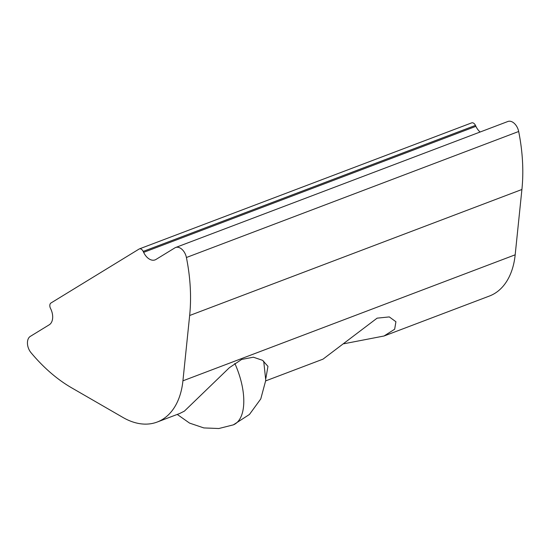 <?xml version="1.0" encoding="UTF-8"?>
<svg xmlns="http://www.w3.org/2000/svg" width="550" height="550" viewBox="0 0 550 550"><rect width="100%" height="100%" fill="white"/><g stroke="black" fill="none" stroke-linecap="round" stroke-linejoin="round"><path stroke-width="0.82" d="M265.719 380.875L323.008 359.15L377.094 318.161L389.29 316.917L395.924 321.736L394.659 329.223L384.024 336.002L343.874 343.764M384.024 336.009L489.445 296.024A76.794 49.156 -110.8 0 0 515.178 254.808L521.909 189.489A151.374 96.896 -110.8 0 0 518.671 131.491A10.533 6.744 -110.8 0 0 507.897 121.481L175.636 247.5A10.533 6.744 69.2 0 0 174.907 247.857L155.946 259.469A12.616 8.071 69.2 0 1 155.072 259.896A12.616 8.071 69.2 0 1 143.639 252.361L475.901 126.342L475.454 125.4A4.208 2.688 -110.8 0 0 471.646 122.884L139.384 248.903A4.208 2.688 69.2 0 0 139.095 249.047L50.958 303.002A4.208 2.688 69.2 0 0 50.421 308.213L50.868 309.162A12.616 8.071 69.2 0 1 49.259 324.782L30.298 336.394A10.533 6.744 69.2 0 0 28.957 349.436A10.533 6.744 69.2 0 0 30.992 352.66A151.374 96.896 -110.8 0 0 71.576 387.791L123.021 417.498A76.794 49.156 -110.8 0 0 157.183 422.043L179.651 413.518L184.394 411.132L229.35 367.723L241.67 359.432L253.371 357.204L262.549 360.319L267.953 366.348L265.884 378.317M475.901 126.342A12.616 8.071 -110.8 0 0 480.129 132.014M139.384 248.903A4.208 2.688 69.2 0 1 143.192 251.419L475.454 125.4M157.183 422.043A76.794 49.156 -110.8 0 0 182.923 380.827L189.654 315.507A151.374 96.896 -110.8 0 0 186.409 257.51A10.533 6.744 69.2 0 0 175.636 247.5M143.639 252.361L143.192 251.419M515.178 254.808L182.923 380.827M518.671 131.491L186.409 257.51M189.654 315.507L521.909 189.489M177.251 414.432L189.571 423.108L203.83 427.928L218.838 428.519L233.358 424.854A52.559 24.777 -112.4 0 0 234.809 363.399M233.358 424.854L249.446 414.459L260.776 398.922L265.767 380.318L263.711 361.158"/></g></svg>
